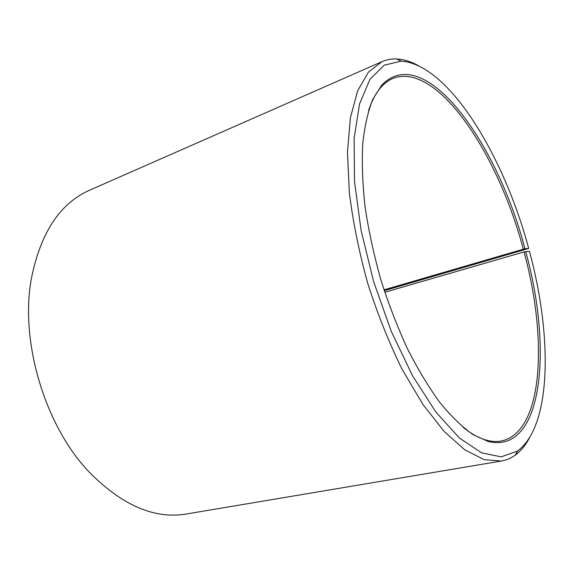<?xml version="1.0" encoding="UTF-8"?>
<svg xmlns="http://www.w3.org/2000/svg" width="574" height="574" viewBox="0 0 574 574"><rect width="100%" height="100%" fill="white"/><g stroke="black" fill="none" stroke-linecap="round" stroke-linejoin="round"><path stroke-width="0.86" d="M384.257 290.666L528.683 248.442C503.972 156.071 448.875 64.173 401.097 61.145L384.178 65.206L369.936 79.348L359.546 103.923L354.122 138.463L354.51 181.484L361.089 230.382L373.652 281.669L391.296 331.442L412.627 375.934L435.91 412.103L459.401 438.012L481.572 452.85L501.238 456.854L517.612 450.963C552.116 425.356 552.131 334.728 529.458 251.326L524.019 251.907L384.781 292.274M524.019 251.907C547.725 338.05 543.678 432.38 501.195 441.033C496.625 441.865 491.717 441.578 486.465 440.172C479.175 438.213 471.419 433.958 463.189 427.408M368.53 110.703C371.816 100.715 375.963 92.902 380.985 87.262C384.602 83.201 388.548 80.267 392.824 78.459C437.374 61.059 498.404 154.485 523.294 249.209L383.992 289.834M529.694 437.496C525.705 445.108 520.84 451.021 515.115 455.225C510.975 458.224 506.411 460.154 501.418 461.022L186.328 514.017C154.191 519.362 121.602 505.156 88.561 471.405C44.951 425.391 19.997 341.903 31.204 279.502C40.302 233.152 59.753 203.397 89.551 190.231L382.047 61.626C386.689 59.61 391.568 58.72 396.677 58.957C403.766 59.323 411.077 61.597 418.589 65.773M501.418 461.022L484.298 459.709L464.969 449.98L444.154 431.454L422.83 404.304L402.159 369.412C389.072 342.778 377.599 314.122 367.747 283.434C359.145 252.373 353.01 222.124 349.336 192.677L347.471 152.167L350.398 117.77L357.631 90.857L368.451 72.116L382.047 61.626M525.655 251.534C552.611 347.607 543.478 454.809 488.144 441.485L473.041 434.618C462.335 427.128 451.336 416.494 440.028 402.733C428.735 387.242 417.85 369.204 407.382 348.605C397.373 326.836 388.505 303.818 380.792 279.538C373.918 255.007 368.695 230.899 365.121 207.207C362.567 184.24 361.764 163.188 362.711 144.045C364.605 126.33 367.97 111.406 372.806 99.266L381.66 85.246C424.559 40.345 497.938 143.859 524.923 248.815L523.294 249.209M528.683 248.442L524.923 248.815M401.097 61.145L396.677 58.957M517.612 450.963L515.115 455.225M486.465 440.172L488.144 441.485M380.985 87.262L381.66 85.246"/></g></svg>
